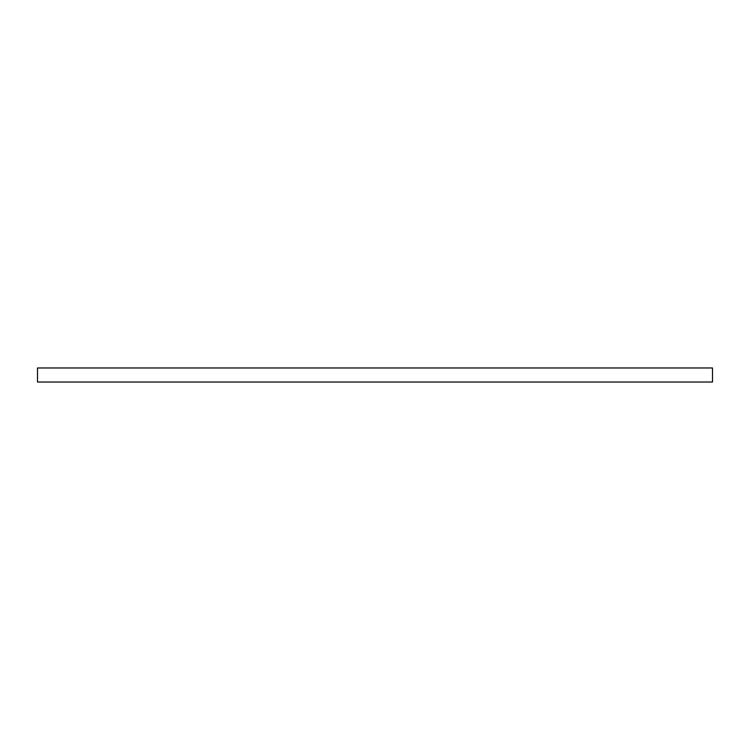 <?xml version="1.0" encoding="UTF-8"?>
<svg xmlns="http://www.w3.org/2000/svg" width="750" height="750" viewBox="0 0 750 750"><rect width="100%" height="100%" fill="white"/><g stroke="black" fill="none" stroke-linecap="round" stroke-linejoin="round"><path stroke-width="1.12" d="M37.5 367.969L37.5 382.031L712.5 382.031L712.5 367.969L37.5 367.969"/></g></svg>
